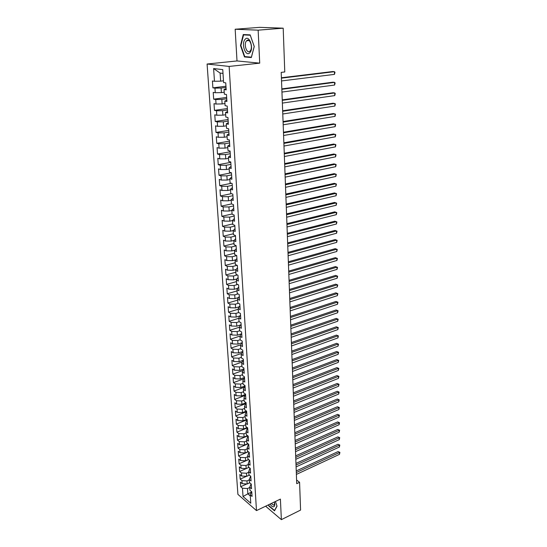 <?xml version="1.0" encoding="UTF-8"?>
<svg xmlns="http://www.w3.org/2000/svg" width="547" height="547" viewBox="0 0 547 547"><rect width="100%" height="100%" fill="white"/><g stroke="black" fill="none" stroke-linecap="round" stroke-linejoin="round"><path stroke-width="0.82" d="M207.087 64.026L237.911 494.358L256.481 510.597L229.131 66.426L207.087 64.026L237.001 60.943L259.716 63.151L258.15 30.167L235.169 29.237L237.001 60.943M235.169 29.237L259.702 27.35L283.196 28.184L258.15 30.167M223.005 73.414L220.106 73.059L213.603 68.553L214.479 81.277L212.414 80.99L212.892 87.841L214.95 88.156L215.265 92.716L213.214 92.388L213.686 99.164L215.73 99.52L216.044 104.033L214 103.663L214.465 110.371L216.503 110.767L216.81 115.232L214.773 114.822L215.238 121.461L217.268 121.899L217.576 126.316L215.545 125.865L216.003 132.436L218.027 132.914L218.328 137.283L216.304 136.798L216.762 143.3L218.779 143.813L219.073 148.141L217.063 147.615L217.508 154.049L219.518 154.596L219.812 158.883L217.809 158.315L218.253 164.688L220.256 165.276L220.544 169.515L218.547 168.914L218.985 175.225L220.981 175.847L221.268 180.045L219.279 179.402L219.716 185.652L221.699 186.308L221.986 190.465L220.003 189.788L220.434 195.97L222.41 196.667L222.697 200.776L220.721 200.072L221.145 206.192L223.114 206.916L223.395 210.992L221.426 210.246L221.85 216.304L223.812 217.063L224.092 221.097L222.13 220.325L222.547 226.321L224.509 227.114L224.783 231.107L222.827 230.301L223.244 236.242L225.193 237.063L225.46 241.022L223.518 240.181L223.928 246.061L225.87 246.916L226.137 250.834L224.195 249.965L224.605 255.791L226.54 256.673L226.807 260.55L224.872 259.654L225.275 265.418L227.203 266.334L227.47 270.177L225.542 269.247L225.938 274.956L227.86 275.9L228.126 279.702L226.205 278.751L226.602 284.406L228.516 285.377L228.776 289.144L226.861 288.16L227.251 293.76L229.159 294.765L229.419 298.491L227.511 297.479L227.901 303.031L229.802 304.057L230.055 307.749L228.154 306.71L228.537 312.207L230.431 313.267L230.684 316.925L228.79 315.858L229.172 321.301L231.06 322.381L231.306 326.005L229.425 324.918L229.802 330.313L231.682 331.414L231.928 335.003L230.048 333.889L230.424 339.236L232.297 340.364L232.543 343.919L230.67 342.778L231.039 348.077L232.906 349.232L233.145 352.753L231.285 351.584L231.648 356.835L233.507 358.012L233.747 361.505L231.894 360.316L232.256 365.512L234.109 366.716L234.348 370.175L232.496 368.958L232.851 374.107L234.704 375.338L234.936 378.763L233.09 377.526L233.446 382.633L235.285 383.878L235.525 387.276L233.685 386.018L234.034 391.071L235.873 392.343L236.099 395.713L234.273 394.428L234.622 399.44L236.448 400.732L236.68 404.069L234.854 402.763L235.196 407.734L237.022 409.047L237.248 412.349L235.429 411.029L235.771 415.946L237.583 417.286L237.808 420.561L235.996 419.214L236.338 424.089L238.15 425.45L238.369 428.698L236.564 427.33L236.899 432.164L238.704 433.539L238.923 436.759L237.124 435.371L237.46 440.164L239.258 441.559L239.477 444.745L237.678 443.343L238.013 448.096L239.805 449.511L240.017 452.67L238.232 451.248L238.56 455.952L240.345 457.388L240.557 460.519L238.779 459.077L239.101 463.747L240.878 465.196L241.097 468.3L239.319 466.844L239.641 471.466L241.412 472.943L241.624 476.02L239.853 474.536L240.174 479.124L241.945 480.615L242.15 483.664L240.386 482.167L240.707 486.714L246.779 483.958M213.603 68.553L222.759 69.613L223.593 82.549L225.74 82.85L226.191 89.865L224.044 89.537L224.345 94.173L226.485 94.522L226.93 101.462L224.796 101.092L225.09 105.674L227.217 106.063L227.655 112.928L225.535 112.518L225.822 117.058L227.949 117.482L228.379 124.278L226.26 123.827L226.554 128.313L228.667 128.784L229.09 135.506L226.984 135.013L227.272 139.458L229.378 139.964L229.802 146.617L227.702 146.083L227.983 150.48L230.082 151.027L230.499 157.611L228.407 157.037L228.687 161.386L230.779 161.974L231.19 168.49L229.111 167.874L229.384 172.182L231.463 172.804L231.873 179.252L229.802 178.602L230.075 182.862L232.147 183.525L232.55 189.905L230.485 189.221L230.759 193.44L232.824 194.137L233.22 200.448L231.162 199.73L231.436 203.901L233.487 204.64L233.89 210.889L231.839 210.13L232.106 214.26L234.15 215.033L234.547 221.214L232.502 220.427L232.769 224.516L234.807 225.323L235.196 231.443L233.159 230.622L233.425 234.67L235.456 235.504L235.839 241.569L233.815 240.707L234.068 244.714L236.092 245.589L236.475 251.586L234.458 250.697L234.711 254.67L236.728 255.565L237.104 261.507L235.094 260.591L235.354 264.516L237.357 265.452L237.733 271.333L235.73 270.382L235.983 274.273L237.979 275.237L238.348 281.055L236.359 280.078L236.605 283.927L238.595 284.919L238.964 290.689L236.974 289.678L237.22 293.493L239.21 294.512L239.572 300.221L237.589 299.188L237.836 302.963L239.812 304.016L240.174 309.67L238.198 308.604L238.437 312.344L240.406 313.417L240.769 319.017L238.8 317.923L239.039 321.629L241.001 322.737L241.357 328.282L239.395 327.161L239.634 330.832L241.589 331.961L241.938 337.458L239.989 336.309L240.222 339.94L242.171 341.102L242.519 346.538L240.571 345.369L240.803 348.965L242.745 350.148L243.087 355.543L241.152 354.34L241.384 357.909L243.319 359.119L243.654 364.452L241.726 363.229L241.952 366.763L243.88 367.994L244.215 373.286L242.294 372.035L242.519 375.536L244.441 376.794L244.776 382.032L242.861 380.76L243.08 384.226L244.994 385.512L245.323 390.702L243.415 389.402L243.641 392.835L245.541 394.141L245.87 399.283L243.969 397.963L244.188 401.368L246.088 402.695L246.41 407.788L244.516 406.448L244.735 409.819L246.629 411.173L246.95 416.219L245.063 414.858L245.275 418.195L247.162 419.57L247.476 424.575L245.596 423.187L245.815 426.496L247.688 427.891L248.003 432.848L246.129 431.439L246.341 434.721L248.215 436.137L248.529 441.046L246.663 439.624L246.868 442.872L248.735 444.308L249.042 449.176L247.182 447.726L247.394 450.947L249.247 452.403L249.555 457.224L247.702 455.76L247.907 458.954L249.76 460.43L250.061 465.21L248.215 463.719L248.42 466.885L250.266 468.382L250.567 473.121L248.728 471.61L248.933 474.748L250.765 476.259L251.066 480.957L249.234 479.432L249.432 482.543L251.264 484.074L251.558 488.731L249.733 487.186L249.931 490.269L251.757 491.815L252.051 496.43L250.232 494.871L250.772 503.247L243.032 496.519L242.465 488.225L240.707 486.714M283.196 28.184L284.775 71.965L281.206 72.375L296.727 483.664L299.578 482.31L296.59 480.013M249.76 482.816L247.196 483.979L246.991 480.929L249.261 479.904M242.15 483.664L247.196 483.979M241.945 480.615L246.991 480.929M250.232 494.871L251.497 491.596M249.377 475.117L246.69 476.328L246.485 473.244L248.769 472.232M241.624 476.02L246.69 476.328M241.412 472.943L246.485 473.244M249.733 487.186L251.08 483.917M249.001 467.357L246.177 468.608L245.972 465.497L248.27 464.492M241.097 468.3L246.177 468.608M240.878 465.196L245.972 465.497M249.234 479.432L250.656 476.17M248.632 459.528L245.665 460.813L245.459 457.682L247.764 456.683M240.557 460.519L245.665 460.813M240.345 457.388L245.459 457.682M248.728 471.61L249.753 468.56L250.232 468.355M248.256 451.624L245.145 452.957L244.94 449.791L247.258 448.807M240.017 452.67L245.145 452.957M239.805 449.511L244.94 449.791M248.215 463.719L249.254 460.704L249.767 460.485M247.887 443.651L244.625 445.032L244.413 441.839L246.738 440.861M239.477 444.745L244.625 445.032M239.258 441.559L244.413 441.839M247.702 455.76L248.748 452.779L249.261 452.56M247.524 435.61L244.099 437.032L243.887 433.812L246.225 432.848M238.923 436.759L244.099 437.032M238.704 433.539L243.887 433.812M247.182 447.726L248.235 444.786L248.748 444.567M247.162 427.494L243.565 428.957L243.353 425.71L245.699 424.759M238.369 428.698L243.565 428.957M238.15 425.45L243.353 425.71M246.663 439.624L247.723 436.718L248.235 436.499M246.8 419.31L243.032 420.821L242.813 417.539L245.172 416.602M237.808 420.561L243.032 420.821M237.583 417.286L242.813 417.539M246.129 431.439L247.203 428.574L247.723 428.363M246.444 411.043L242.485 412.602L242.266 409.293L244.639 408.37M237.248 412.349L242.485 412.602M237.022 409.047L242.266 409.293M245.596 423.187L246.676 420.363L247.196 420.151M246.088 402.708L241.938 404.315L241.719 400.972L244.106 400.062M236.68 404.069L241.938 404.315M236.448 400.732L241.719 400.972M245.063 414.858L246.143 412.069L246.67 411.864M245.555 394.36L241.391 395.946L241.165 392.575L243.565 391.673M236.099 395.713L241.391 395.946M235.873 392.343L241.165 392.575M244.516 406.448L245.61 403.707L246.136 403.501M245.022 385.943L240.83 387.502L240.612 384.103L243.018 383.215M235.525 387.276L240.83 387.502M235.285 383.878L240.612 384.103M243.969 397.963L245.07 395.262L245.603 395.064M244.482 377.444L240.27 378.982L240.044 375.557L242.465 374.674M234.936 378.763L240.27 378.982M234.704 375.338L240.044 375.557M243.415 389.402L244.53 386.743L245.063 386.544M243.935 368.869L239.702 370.387L239.477 366.921L241.911 366.059M234.348 370.175L239.702 370.387M234.109 366.716L239.477 366.921M242.861 380.76L243.976 378.141L244.516 377.95M243.388 360.213L239.135 361.704L238.902 358.21L241.35 357.362M233.747 361.505L239.135 361.704M233.507 358.012L238.902 358.21M242.294 372.035L243.422 369.464L243.962 369.273M242.827 351.475L238.554 352.945L238.321 349.424L240.783 348.583M233.145 352.753L238.554 352.945M232.906 349.232L238.321 349.424M241.726 363.229L242.861 360.705L243.408 360.514M242.266 342.661L237.972 344.104L237.74 340.549L240.208 339.721M232.543 343.919L237.972 344.104M232.297 340.364L237.74 340.549M241.152 354.34L242.3 351.858L242.841 351.673M241.138 333.943L237.384 335.181L237.145 331.585L239.634 330.778M231.928 335.003L237.384 335.181M231.682 331.414L237.145 331.585M240.571 345.369L241.726 342.935L242.273 342.75M240.489 324.986L236.789 326.169L236.55 322.545L239.183 321.711M231.306 326.005L236.789 326.169M231.06 322.381L236.55 322.545M239.989 336.309L241.152 333.923L241.699 333.745M239.832 315.94L236.188 317.075L235.948 313.417L238.793 312.535M230.684 316.925L236.188 317.075M230.431 313.267L235.948 313.417M239.395 327.161L240.571 324.829L241.124 324.651M239.155 306.805L235.586 307.899L235.34 304.2L238.41 303.27M230.055 307.749L235.586 307.899M229.802 304.057L235.34 304.2M238.8 317.923L239.983 315.64L240.536 315.469M238.471 297.582L234.971 298.628L234.731 294.895L238.048 293.917M229.419 298.491L234.971 298.628M229.159 294.765L234.731 294.895M238.198 308.604L239.388 306.368L239.948 306.197M237.774 288.276L234.355 289.267L234.109 285.5L237.692 284.474M228.776 289.144L234.355 289.267M228.516 285.377L234.109 285.5M237.589 299.188L238.793 297.007L239.354 296.836M237.063 278.881L233.733 279.818L233.48 276.016L237.357 274.936M228.126 279.702L233.733 279.818M227.86 275.9L233.48 276.016M236.974 289.678L238.191 287.551L238.752 287.387M236.331 269.391L233.104 270.28L232.851 266.437L237.042 265.302M227.47 270.177L233.104 270.28M227.203 266.334L232.851 266.437M236.359 280.078L237.576 278.006L238.143 277.849M235.586 259.811L232.468 260.645L232.215 256.762L236.728 255.579M226.807 260.55L232.468 260.645M226.54 256.673L232.215 256.762M235.73 270.382L236.96 268.365L237.535 268.215M234.827 250.143L231.825 250.916L231.572 246.998L236.113 245.842M226.137 250.834L231.825 250.916M225.87 246.916L231.572 246.998M235.094 260.591L236.913 258.478M234.041 240.379L231.183 241.09L230.923 237.131L235.483 236.01M225.46 241.022L231.183 241.09M225.193 237.063L230.923 237.131M234.458 250.697L236.29 248.653M233.234 230.513L230.526 231.169L230.266 227.169L234.854 226.075M224.783 231.107L230.526 231.169M224.509 227.114L230.266 227.169M233.815 240.707L235.661 238.731M232.509 220.53L229.863 221.145L229.603 217.111L234.219 216.051M224.092 221.097L229.863 221.145M223.812 217.063L229.603 217.111M233.159 230.622L235.019 228.701M231.86 210.431L229.2 211.026L228.933 206.951L233.569 205.918M223.395 210.992L229.2 211.026M223.114 206.916L228.933 206.951M232.502 220.427L234.376 218.581M231.196 200.223L228.523 200.804L228.256 196.688L232.919 195.689M222.697 200.776L228.523 200.804M222.41 196.667L228.256 196.688M231.839 210.13L233.726 208.352M230.533 189.918L227.846 190.479L227.573 186.315L232.263 185.358M221.986 190.465L227.846 190.479M221.699 186.308L227.573 186.315M231.162 199.73L233.07 198.021M229.856 179.505L227.155 180.045L226.882 175.84L231.6 174.917M221.268 180.045L227.155 180.045M220.981 175.847L226.882 175.84M230.485 189.221L232.407 187.58M229.179 168.989L226.465 169.508L226.184 165.262L230.93 164.374M220.544 169.515L226.465 169.508M220.256 165.276L226.184 165.262M229.802 178.602L231.737 177.037M228.496 158.363L225.761 158.856L225.48 154.569L230.253 153.721M219.812 158.883L225.761 158.856M219.518 154.596L225.48 154.569M229.111 167.874L231.06 166.384M227.798 147.628L225.049 148.1L224.762 143.765L229.569 142.952M219.073 148.141L225.049 148.1M218.779 143.813L224.762 143.765M228.407 157.037L230.369 155.621M227.101 136.777L224.332 137.235L224.044 132.853L228.872 132.08M218.328 137.283L224.332 137.235M218.027 132.914L224.044 132.853M227.702 146.083L229.678 144.743M226.39 125.817L223.614 126.248L223.32 121.824L228.174 121.092M217.576 126.316L223.614 126.248M217.268 121.899L223.32 121.824M226.984 135.013L228.981 133.755M225.679 114.747L222.882 115.15L222.581 110.679L227.47 109.988M216.81 115.232L222.882 115.15M216.503 110.767L222.581 110.679M226.26 123.827L228.277 122.651M224.954 103.554L222.137 103.937L221.843 99.417L226.759 98.768M216.044 104.033L222.137 103.937M215.73 99.52L221.843 99.417M225.535 112.518L227.559 111.424M224.222 92.245L221.391 92.607L221.091 88.04L226.034 87.424M215.265 92.716L221.391 92.607M214.95 88.156L221.091 88.04M224.796 101.092L226.841 100.087M223.484 80.812L220.639 81.154L220.106 73.059M214.479 81.277L220.639 81.154M224.044 89.537L226.109 88.621M265.616 506.207L281.37 519.65L300.583 510.077L299.578 482.31M259.716 63.151L229.131 66.426M281.37 519.65L280.399 499.103L256.481 510.597M251.032 492.355L247.846 493.832L250.3 495.944M249.753 487.507L247.497 488.539L247.846 493.832L243.032 496.519M242.465 488.225L247.497 488.539M251.326 57.551L254.252 46.516L250.17 34.885L243.258 34.543L240.495 45.565L244.475 56.943L251.326 57.551M268.447 504.847L268.85 506.037L274.519 510.836L277.035 506.18L275.442 501.483M212.892 87.841L225.959 86.241M213.686 99.164L226.67 97.455M214.465 110.371L227.381 108.552M215.238 121.461L228.078 119.533M216.003 132.436L228.769 130.405M216.762 143.3L229.453 141.167M217.508 154.049L230.13 151.82M218.253 164.688L230.8 162.363M218.985 175.225L231.449 172.804M219.716 185.652L231.388 183.286M220.434 195.97L231.402 193.652M221.145 206.192L231.484 203.922M221.85 216.304L232.085 213.973M222.547 226.321L232.728 223.921M223.244 236.242L233.364 233.767M223.928 246.061L233.993 243.524M224.605 255.791L234.615 253.179M225.275 265.418L235.237 262.745M225.938 274.956L235.846 272.221M226.602 284.406L236.454 281.602M227.251 293.76L237.056 290.901M227.901 303.031L237.651 300.105M228.537 312.207L238.239 309.226M229.172 321.301L238.82 318.258M229.802 330.313L239.401 327.215M230.424 339.236L240.119 336.029M231.039 348.077L240.858 344.76M231.648 356.835L241.583 353.41M232.256 365.512L242.287 361.977M232.851 374.107L242.984 370.469M233.446 382.633L243.661 378.886M234.034 391.071L244.324 387.228M234.622 399.44L244.974 395.502M235.196 407.734L246.136 403.488M235.771 415.946L246.656 411.652M236.338 424.089L247.176 419.74M236.899 432.164L247.579 427.809M237.46 440.164L247.846 435.856M238.013 448.096L248.119 443.829M238.56 455.952L248.4 451.74M239.101 463.747L248.687 459.576M239.641 471.466L246.136 468.601M240.174 479.124L246.451 476.314M246.478 56.738L244.475 56.943M240.899 45.531L240.495 45.565M281.425 78.139L334.429 71.691L334.463 74.378L281.527 80.942M281.411 77.763L332.774 71.527L334.429 71.691L334.983 72.32L334.463 74.378M281.842 89.298L334.566 82.385L334.607 85.038L281.951 92.074M281.828 88.881L332.925 82.194L334.566 82.385L335.12 82.987L334.607 85.038M282.259 100.347L334.709 92.963L334.743 95.595L282.368 103.089M282.245 99.882L333.068 92.751L334.709 92.963L335.256 93.544L334.743 95.595M249.829 52.731C254.211 48.546 249.213 34.311 245.124 39.316C240.865 43.603 245.726 57.503 249.829 52.731M250.102 51.021C253.343 47.924 249.788 37.346 246.656 40.752L246.54 40.868C243.347 44.047 246.895 54.488 250.027 51.097L250.102 51.021M240.885 45.565L243.572 34.885L250.266 35.22L254.218 46.488L251.388 57.168L244.748 56.587L240.885 45.565M246.054 34.687L243.572 34.885M270.04 504.081C271.175 505.818 272.269 506.734 273.322 506.83C274.498 506.727 274.963 505.565 274.703 503.329L274.409 501.982M271.291 503.479L273.521 505.168L274.245 504.819L274.594 502.72M276.98 506.002L274.56 510.474L269.069 505.825L268.7 504.724M282.676 111.273L334.846 103.445L334.88 106.05L282.778 113.988M282.655 110.774L333.219 103.205L335.393 103.998L334.88 106.05M283.079 122.097L334.983 113.824L335.017 116.402L283.182 124.784M283.059 121.55L333.362 113.557L335.53 114.357L335.017 116.402M283.49 132.805L335.12 124.101L335.154 126.658L283.585 135.471M283.462 132.224L333.506 123.813L335.66 124.613L335.154 126.658M283.886 143.41L335.256 134.282L335.284 136.812L283.989 146.042M283.866 142.788L333.643 133.967L335.79 134.767L335.284 136.812M284.283 153.905L335.386 144.367L335.42 146.869L284.378 156.517M284.255 153.249L333.786 144.025L335.92 144.825L335.42 146.869M284.672 164.298L335.516 154.35L335.55 156.832L284.775 166.883M284.652 163.608L333.923 153.994L336.049 154.794L335.55 156.832M285.062 174.589L335.646 164.244L335.68 166.698L285.158 177.146M285.035 173.857L334.06 163.861L336.179 164.661L335.68 166.698M285.445 184.777L335.776 174.042L335.81 176.476L285.541 187.313M285.418 184.011L334.196 173.638L336.302 174.438L335.81 176.476M285.828 194.869L335.906 183.744L335.94 186.158L285.924 197.371M285.801 194.069L334.333 183.32L336.432 184.12L335.94 186.158M286.204 204.858L336.036 193.364L336.063 195.751L286.3 207.34M286.177 204.024L334.47 192.92L336.555 193.72L336.063 195.751M286.58 214.752L336.159 202.889L336.193 205.255L286.669 217.207M286.546 213.884L334.6 202.424L336.678 203.224L336.193 205.255M286.949 224.55L336.282 212.325L336.316 214.67L287.038 226.984M286.915 223.648L334.73 211.839L336.802 212.639L336.316 214.67M287.312 234.253L336.405 221.679L336.439 224.003L287.407 236.66M287.278 233.323L334.86 221.173L336.918 221.973L336.439 224.003M287.674 243.859L336.528 230.943L336.562 233.248L287.77 246.246M287.64 242.902L334.99 230.417L337.041 231.217L336.562 233.248M288.037 253.377L336.651 240.126L336.678 242.403L288.125 255.743M288.002 252.386L335.12 239.579L337.157 240.379L336.678 242.403M288.392 262.806L336.767 249.22L336.802 251.483L288.481 265.151M288.351 261.787L335.249 248.659L337.273 249.459L336.802 251.483M288.748 272.146L336.89 258.232L336.918 260.475L288.83 274.471M288.707 271.093L335.373 257.651L337.396 258.457L336.918 260.475M289.096 281.397L337.007 267.168L337.034 269.391L289.178 283.695M289.055 280.317L335.496 266.567L337.506 267.374L337.034 269.391M289.438 290.566L337.123 276.023L337.15 278.225L289.527 292.843M289.397 289.459L335.619 275.408L337.622 276.208L337.15 278.225M335.619 275.408L337.622 276.208M289.78 299.64L337.239 284.796L337.267 286.977L289.869 301.903M289.739 298.512L335.742 284.16L337.738 284.966L337.267 286.977M335.742 284.16L337.738 284.966M290.122 308.638L337.355 293.493L337.383 295.653L290.204 310.874M290.081 307.476L335.865 292.843L337.848 293.643L337.383 295.653M335.865 292.843L337.848 293.643M290.457 317.554L337.472 302.115L337.499 304.255L290.539 319.769M290.416 316.364L335.981 301.445L337.957 302.252L337.499 304.255M335.981 301.445L337.957 302.252M290.792 326.381L337.581 310.655L337.608 312.781L290.874 328.576M290.744 325.171L336.104 309.971L338.073 310.778L337.608 312.781M336.104 309.971L338.073 310.778M291.12 335.133L337.69 319.127L337.718 321.233L291.202 337.308M291.072 333.896L336.22 318.422L338.183 319.229L337.718 321.233M336.22 318.422L338.183 319.229M291.448 343.803L337.807 327.516L337.834 329.609L291.53 345.957M291.401 342.538L336.337 326.805L338.285 327.605L337.834 329.609M336.337 326.805L338.285 327.605M291.77 352.398L337.916 335.837L337.943 337.909L291.852 354.531M291.722 351.106L336.453 335.113L338.395 335.913L337.943 337.909M336.453 335.113L338.395 335.913M292.091 360.911L338.025 344.09L338.053 346.142L292.173 363.023M292.043 359.598L336.569 343.345L338.504 344.152L338.053 346.142M336.569 343.345L338.504 344.152M292.413 369.348L338.128 352.268L338.155 354.306L292.495 371.447M292.365 368.015L336.685 351.509L338.607 352.316L338.155 354.306M336.685 351.509L338.607 352.316M292.727 377.71L338.237 360.377L338.265 362.394L292.809 379.789M292.679 376.357L336.795 359.605L338.716 360.405L338.265 362.394M336.795 359.605L338.716 360.405M293.042 385.997L338.34 368.418L338.367 370.415L293.117 388.062M292.987 384.623L336.904 367.625L338.819 368.432L338.367 370.415M336.904 367.625L338.819 368.432M293.349 394.216L338.449 376.384L338.477 378.367L293.431 396.254M293.301 392.814L337.02 375.584L338.921 376.384L338.477 378.367M337.02 375.584L338.921 376.384M293.657 402.36L338.552 384.288L338.579 386.257L293.732 404.383M293.602 400.937L337.13 383.474L339.024 384.274L338.579 386.257M337.13 383.474L339.024 384.274M293.965 410.428L338.655 392.124L338.682 394.072L294.04 412.438M293.91 408.985L337.239 391.296L339.126 392.096L338.682 394.072M337.239 391.296L339.126 392.096M294.265 418.428L338.757 399.898L338.784 401.826L294.341 420.417M294.211 416.964L337.349 399.05L339.222 399.857L338.784 401.826M337.349 399.05L339.222 399.857M294.566 426.359L338.86 407.604L338.887 409.518L294.642 428.335M294.505 424.875L337.451 406.749L339.325 407.549L338.887 409.518M337.451 406.749L339.325 407.549M294.86 434.222L338.962 415.241L338.99 417.142L294.936 436.178M294.806 432.718L337.561 414.373L339.42 415.18L338.99 417.142M337.561 414.373L339.42 415.18M295.154 442.017L339.065 422.824L339.085 424.704L295.23 443.952M295.1 440.492L337.663 421.942L339.523 422.742L339.085 424.704M337.663 421.942L339.523 422.742M295.448 449.743L339.161 430.339L339.188 432.205L295.517 451.665M295.387 448.205L337.772 429.443L339.619 430.243L339.188 432.205M337.772 429.443L339.619 430.243M295.736 457.408L339.256 437.791L339.284 439.644L295.811 459.309M295.674 455.842L337.875 436.882L339.714 437.689L339.284 439.644M337.875 436.882L339.714 437.689M296.023 465.005L339.359 445.183L339.379 447.022L296.091 466.892M295.961 463.425L337.978 444.267L339.81 445.067L339.379 447.022M337.978 444.267L339.81 445.067M296.31 472.533L339.455 452.513L339.475 454.338L296.378 474.406M296.248 470.94L338.08 451.583L339.906 452.383L339.475 454.338M338.08 451.583L339.906 452.383M249.008 40.546L246.656 40.752M274.635 502.953L274.703 503.329"/></g></svg>

